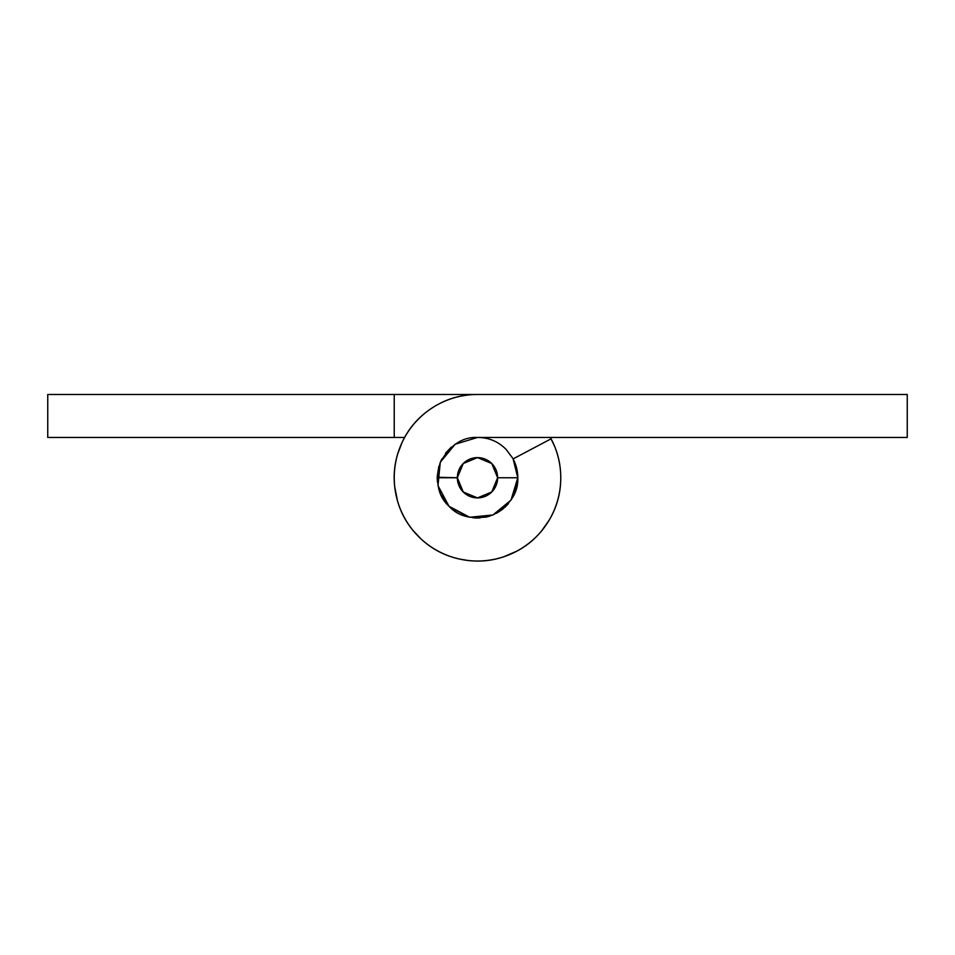 <?xml version="1.0" encoding="UTF-8"?>
<svg xmlns="http://www.w3.org/2000/svg" width="955" height="955" viewBox="0 0 955 955"><rect width="100%" height="100%" fill="white"/><g stroke="black" fill="none" stroke-linecap="round" stroke-linejoin="round"><path stroke-width="1.43" d="M394.236 394.487L47.75 394.487L47.75 437.462L404.598 437.462L394.236 437.462L394.236 394.487L47.75 394.487L47.75 437.462L394.236 437.462L394.236 394.487L477.5 394.487L394.236 394.487M441.89 458.901L440.912 460.871M560.764 477.751A83.264 83.264 0 0 1 477.5 561.015A83.264 83.264 0 0 1 394.236 477.751A83.264 83.264 0 0 1 477.5 394.487C460.656 394.487 445.245 399.166 431.242 408.525C417.24 417.872 407.021 430.335 400.575 445.889C394.129 461.444 392.553 477.476 395.836 493.998C399.118 510.507 406.711 524.725 418.624 536.626C430.526 548.54 444.744 556.132 461.253 559.415C477.775 562.698 493.807 561.122 509.361 554.676C524.916 548.23 537.379 538.011 546.726 524.009C556.085 510.006 560.764 494.595 560.764 477.751C560.764 463.975 557.541 450.987 551.095 438.811A83.264 83.264 0 0 1 560.764 477.751A83.264 83.264 0 0 0 551.095 438.811L513.11 458.901L517.789 477.751C518.493 492.696 510.209 505.1 492.923 514.972C473.716 520.224 459.08 517.312 449.005 506.245C437.939 496.17 435.026 481.535 440.279 462.327C450.151 445.042 462.554 436.757 477.5 437.462C488.626 437.462 498.116 441.401 505.983 449.268L513.205 458.854M551.095 438.811L513.11 458.901A40.289 40.289 0 0 1 517.789 477.751L513.718 495.406L512.202 498.224M401.9 442.857L397.626 454.15M394.702 486.704L397.531 501.029M412.787 530.192L420.869 538.799M459.606 559.069L468.201 560.513M503.643 556.825L516.858 551.154M541.425 531.147L549.221 520.057M554.425 445.889L550.378 437.462M437.211 477.261L457.35 477.751A20.151 20.151 0 0 1 477.5 457.612A20.151 20.151 0 0 1 497.639 477.751L517.789 477.751L510.997 500.134L492.923 514.972L469.645 517.264L449.005 506.245L437.987 485.606L440.279 462.327L455.117 444.254L477.5 437.462C488.626 437.462 498.116 441.401 505.983 449.268M510.997 500.134L517.789 477.751L513.718 495.406M508.43 503.583L502.318 509.493L496.54 513.265M490.154 516.01L485.904 517.156L473 517.801M468.845 517.097L450.092 507.284M446.188 503.13L440.721 494.189L438.811 489.02M437.438 482.084L437.235 476.414L438.846 466.338M907.25 394.487L477.5 394.487L907.25 394.487L907.25 437.462L907.25 394.487M477.5 437.462L907.25 437.462L477.5 437.462L455.117 444.254M517.789 477.751L497.639 477.751A20.151 20.151 0 0 1 477.5 497.901A20.151 20.151 0 0 1 457.35 477.751L463.259 463.509L477.5 457.612L491.741 463.509L497.639 477.751L491.741 491.992L477.5 497.901L463.259 491.992L457.35 477.751L437.211 477.751L437.235 479.207M474.719 517.956L480.055 517.968M504.801 507.392L507.965 504.133M451.345 447.083L445.46 453.255"/></g></svg>
